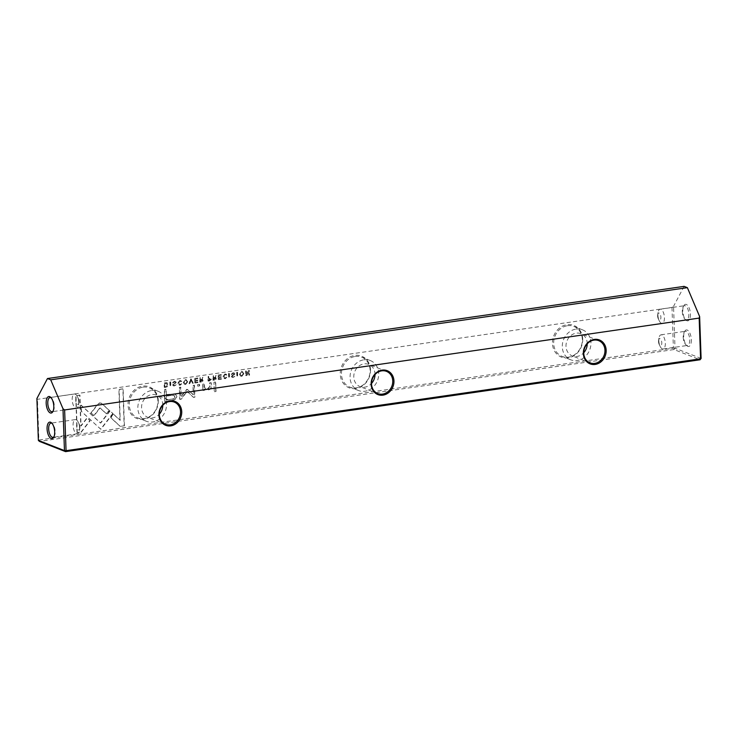 <?xml version="1.0" encoding="UTF-8"?>
<svg xmlns="http://www.w3.org/2000/svg" width="738" height="738" viewBox="0 0 738 738"><rect width="100%" height="100%" fill="white"/><g stroke="black" fill="none" stroke-linecap="round" stroke-linejoin="round"><path stroke-width="0.55" stroke-dasharray="3.69 2.77" d="M191.151 378.908L193.005 383.17L192.35 383.271L190.865 379.655L189.731 383.649L189.039 383.751L190.478 379.009L191.41 379.009L190.478 379.009M112.785 413.483L100.654 429.147L81.171 411.25L80.959 405.088L100.433 422.975L109.824 410.854L113.043 413.584L109.824 410.854M110.082 410.955L100.691 423.086L81.217 405.19L81.429 411.352L97.73 426.472L100.903 429.258L113.043 413.584M77.01 432.643L75.719 395.642L79.695 395.07L80.774 425.927L86.955 417.948L89.879 420.623L81.023 432.062L77.01 432.643L81.023 432.062M99.676 402.893L101.576 403.437L109.095 410.337L106.383 413.834L99.861 407.837L93.827 415.577L90.912 412.902L97.859 403.981L99.676 402.893M100.885 403.013L101.835 403.548L100.885 403.013M181.437 381.537L179.74 381.011L178.55 382.994L179.869 384.664L181.493 383.649L179.943 385.135L178.956 385.051L177.904 383.068L179.721 380.485L181.696 381.638L181.013 380.67L179.98 380.587L178.162 383.17L179.223 385.153L180.201 385.236L181.751 383.751L179.334 384.618L180.127 384.766L178.817 383.096L179.998 381.112L181.696 381.638M180.755 381.638L179.74 381.011L180.755 381.638M209.61 380.771L208.024 381.002L207.867 376.491L208.476 376.398L208.54 378.382L210.468 378.336L211.059 379.314L209.61 380.771L211.326 379.415L210.727 378.437L208.808 378.483L208.734 376.5L208.125 376.592L208.282 381.103L209.878 380.873M170.423 381.906L170.579 386.417L169.971 386.509L169.814 381.998L170.69 382.007L169.814 381.998M218.144 374.996L221.031 374.581L221.049 375.116L218.771 375.448L218.826 376.989L220.957 376.675L220.976 377.21L218.845 377.515L218.891 378.889L221.123 378.566L221.142 379.101L218.3 379.516L218.144 374.996L218.3 379.516M185.441 384.341L184.352 384.249L183.282 382.302L185.284 379.683L186.373 379.775L187.443 381.703L185.708 384.443L187.701 381.804L186.64 379.876L185.542 379.784L183.541 382.404L184.611 384.35L185.708 384.443M214.629 380.042L213.024 380.273L212.867 375.762L213.476 375.679L213.54 377.708L215.219 377.007L215.441 375.393L216.086 375.301L215.228 377.699L215.791 377.874L216.354 375.402L215.699 375.494L215.478 377.109L213.808 377.819L213.734 375.78L213.125 375.863L213.282 380.384L214.896 380.144L216.363 378.751L215.228 377.699L216.105 378.649L214.896 380.144M231.889 374.341L231.234 374.369L232.913 372.782L233.992 372.865L234.684 373.908L232.009 376.352L233.051 376.952L234.61 376.029L233.125 377.432L232.027 377.358L231.363 376.417L234.047 373.945L232.913 373.317L231.889 374.341L233.171 373.419L234.315 374.046L232.083 375.531L231.621 376.518L232.286 377.459L233.392 377.542L234.868 376.205L233.319 377.053L232.267 376.463L234.952 374.009L234.25 372.967L233.171 372.884L231.501 374.47L232.156 374.443M234.047 373.945L232.913 373.317L234.047 373.945M232.009 376.352L233.319 377.053L232.009 376.352M120.183 426.389L110.626 417.625L113.329 414.129L119.962 420.217L118.892 389.396L122.868 388.825L124.159 425.817L120.183 426.389L124.159 425.817M158.273 400.522A17.002 14.825 111.4 0 0 142.572 386.131A17.002 14.825 111.4 0 0 128.034 404.904A17.002 14.825 111.4 0 0 143.735 419.295A17.002 14.825 111.4 0 0 158.273 400.522M370.494 369.803A17.002 14.825 111.4 0 0 354.793 355.412A17.002 14.825 111.4 0 0 340.255 374.184A17.002 14.825 111.4 0 0 355.947 388.575A17.002 14.825 111.4 0 0 370.494 369.803M582.706 339.083A17.002 14.825 111.4 0 0 567.005 324.683A17.002 14.825 111.4 0 0 552.467 343.456A17.002 14.825 111.4 0 0 568.168 357.847A17.002 14.825 111.4 0 0 582.706 339.083M701.1 358.447L675.012 348.225L673.545 306.335L671.986 307.442L37.463 399.304L36.9 398.511M671.986 307.442L673.407 348.17L38.883 440.032L37.463 399.304M171.124 400.614L164.731 401.537L164.306 389.443L165.884 389.212L166.068 394.535L175.127 393.907L176.64 396.518L175.127 399.479L171.124 400.614L175.386 399.581L176.908 396.62L175.386 394.009L166.327 394.636L166.142 389.313L164.574 389.544L164.989 401.638L171.382 400.716M229.131 373.41L229.287 377.921L228.679 378.013L228.522 373.502L229.389 373.511L228.522 373.502M165.524 387.155L164.251 387.339L164.094 382.828L167.231 382.902L167.858 384.489L167.129 386.527L165.792 387.256L167.388 386.629L168.116 384.59L166.834 382.662L164.353 382.93L164.509 387.441L165.792 387.256M187.129 389.387L187.729 389.636L186.557 389.802L181.151 396.721L180.828 387.293L179.565 387.468L179.98 399.369L181.253 399.184L187.203 391.38L193.633 397.395L194.887 397.21L194.472 385.31L193.218 385.494L193.55 394.913L187.47 389.526L193.282 394.812L192.959 385.393L194.214 385.208L194.629 397.109L193.374 397.293L186.945 391.278L180.985 399.083L179.721 399.267L179.306 387.367L180.561 387.192L180.893 396.62L186.299 389.701L187.47 389.526L186.871 389.286M226.594 374.996L224.896 374.47L223.706 376.454L225.025 378.133L226.649 377.118L225.099 378.603L224.112 378.511L223.061 376.528L224.878 373.945L226.852 375.098L226.169 374.129L225.136 374.055L223.319 376.629L224.38 378.612L225.358 378.705L226.907 377.219L224.49 378.077L225.284 378.234L223.974 376.555L225.155 374.572L226.852 375.098M225.911 375.098L224.896 374.47L225.911 375.098M201.419 381.961L199.814 382.192L199.647 377.681L200.256 377.588L200.33 379.627L201.096 379.516L202.009 378.926L202.221 377.303L202.876 377.21L202.018 379.618L202.581 379.793L203.144 377.312L202.489 377.404L202.267 379.028L201.363 379.618L200.588 379.729L200.524 377.69L199.915 377.782L200.072 382.293L201.677 382.063L203.153 380.66L202.018 379.618L202.895 380.559L201.677 382.063M241.621 376.205L240.523 376.112L239.453 374.166L241.455 371.546L242.553 371.638L243.623 373.566L241.879 376.306L243.881 373.668L242.811 371.74L241.723 371.648L239.721 374.277L240.791 376.214L241.879 376.306M237.304 372.229L237.461 376.74L236.852 376.823L236.695 372.312L237.571 372.33L236.695 372.312M194.648 378.4L197.535 377.985L197.553 378.52L195.275 378.852L195.33 380.384L197.461 380.079L197.48 380.614L195.349 380.919L195.395 382.293L197.618 381.97L197.636 382.505L194.804 382.911L194.648 378.4L194.804 382.911M245.606 371.02L246.178 370.937L246.308 374.775L248.448 370.614L249.195 370.504L249.352 375.015L248.798 375.098L248.669 371.417L246.64 375.411L245.763 375.541L245.606 371.02L245.763 375.541M213.955 382.256L215.431 382.035L215.754 391.389L214.278 391.601L213.955 382.256L214.278 391.601M173.19 382.837L172.535 382.865L174.214 381.288L175.284 381.361L175.985 382.404L173.301 384.858L174.352 385.448L175.902 384.599L174.426 385.937L173.319 385.854L172.655 384.913L173.116 383.935L175.349 382.441L174.214 381.823L173.19 382.837L174.472 381.924L175.607 382.542L172.913 385.015L173.578 385.956L174.685 386.039L176.17 384.701L174.611 385.55L173.568 384.959L176.244 382.505L175.543 381.463L174.472 381.389L172.793 382.967L173.448 382.939M175.349 382.441L174.214 381.823L175.349 382.441M173.301 384.858L174.611 385.55L173.301 384.858M197.581 384.627L199.306 384.369L199.352 385.789L197.636 386.039L197.581 384.627L197.636 386.039M202.876 388.289L202.719 383.88L204.232 383.659L204.352 387.256L205.515 388.88L207.369 389.027L209.62 386.555L209.491 382.902L210.967 382.681L211.105 386.537C211.169 388.409 210.053 389.507 207.756 389.839L204.352 389.055L204.306 390.199L202.83 390.411L202.876 388.289L202.83 390.411M657.909 315.025A7.159 3.136 -98.2 0 0 659.246 320.799A7.159 3.136 -98.2 0 0 662.189 323.382A7.159 3.136 -98.2 0 0 664.431 317.58A7.159 3.136 -98.2 0 0 660.141 309.213A7.159 3.136 -98.2 0 0 658.047 312.525A7.159 3.136 -98.2 0 0 657.909 315.025M657.623 315.938A3.579 1.568 -98.2 0 0 658.296 318.825A3.579 1.568 -98.2 0 0 660.049 320.015A3.579 1.568 -98.2 0 0 660.888 317.211A3.579 1.568 -98.2 0 0 659.44 313.272A3.579 1.568 -98.2 0 0 657.696 314.692A3.579 1.568 -98.2 0 0 657.623 315.938M682.309 311.491A7.159 3.136 -98.2 0 0 684.956 319.167A7.159 3.136 -98.2 0 0 686.598 319.849A7.159 3.136 -98.2 0 0 688.831 314.047A7.159 3.136 -98.2 0 0 684.55 305.68A7.159 3.136 -98.2 0 0 683.167 306.805A7.159 3.136 -98.2 0 0 682.309 311.491M690.436 314.102A8.349 3.662 81.8 0 1 685.916 320.08A8.349 3.662 81.8 0 1 682.825 311.122A8.349 3.662 81.8 0 1 683.822 305.652A8.349 3.662 81.8 0 1 687.881 305.726A8.349 3.662 81.8 0 1 690.436 314.102M658.803 340.624A7.159 3.136 -98.2 0 0 660.141 346.399A7.159 3.136 -98.2 0 0 663.084 348.982A7.159 3.136 -98.2 0 0 665.325 343.179A7.159 3.136 -98.2 0 0 661.036 334.812A7.159 3.136 -98.2 0 0 658.942 338.124A7.159 3.136 -98.2 0 0 658.803 340.624M658.517 341.537A3.579 1.568 -98.2 0 0 659.191 344.425A3.579 1.568 -98.2 0 0 660.944 345.615A3.579 1.568 -98.2 0 0 661.783 342.81A3.579 1.568 -98.2 0 0 660.335 338.871A3.579 1.568 -98.2 0 0 658.591 340.292A3.579 1.568 -98.2 0 0 658.517 341.537M683.203 337.091A7.159 3.136 -98.2 0 0 685.851 344.766A7.159 3.136 -98.2 0 0 687.493 345.449A7.159 3.136 -98.2 0 0 689.726 339.646A7.159 3.136 -98.2 0 0 685.445 331.279A7.159 3.136 -98.2 0 0 684.061 332.404A7.159 3.136 -98.2 0 0 683.203 337.091M691.331 339.701A8.349 3.662 81.8 0 1 686.801 345.679A8.349 3.662 81.8 0 1 683.72 336.722A8.349 3.662 81.8 0 1 684.716 331.251A8.349 3.662 81.8 0 1 688.775 331.325A8.349 3.662 81.8 0 1 691.331 339.701M54.003 436.684A7.159 3.136 -98.2 0 0 54.354 436.195A7.159 3.136 -98.2 0 0 55.202 431.499A7.159 3.136 -98.2 0 0 52.555 423.824A7.159 3.136 -98.2 0 0 52.094 423.446M53.118 411.084A7.159 3.136 -98.2 0 0 53.459 410.596A7.159 3.136 -98.2 0 0 54.308 405.9A7.159 3.136 -98.2 0 0 51.669 398.225A7.159 3.136 -98.2 0 0 51.199 397.847M79.603 427.966A7.159 3.136 -98.2 0 0 78.265 422.191A7.159 3.136 -98.2 0 0 75.322 419.608A7.159 3.136 -98.2 0 0 73.08 425.42A7.159 3.136 -98.2 0 0 77.37 433.778A7.159 3.136 -98.2 0 0 79.464 430.466A7.159 3.136 -98.2 0 0 79.603 427.966M79.888 427.053A3.579 1.568 -98.2 0 0 79.215 424.166A3.579 1.568 -98.2 0 0 77.462 422.985A3.579 1.568 -98.2 0 0 76.623 425.78A3.579 1.568 -98.2 0 0 78.071 429.728A3.579 1.568 -98.2 0 0 79.815 428.298A3.579 1.568 -98.2 0 0 79.888 427.053M78.708 402.367A7.159 3.136 -98.2 0 0 77.37 396.592A7.159 3.136 -98.2 0 0 74.427 394.009A7.159 3.136 -98.2 0 0 72.186 399.811A7.159 3.136 -98.2 0 0 76.475 408.179A7.159 3.136 -98.2 0 0 78.569 404.867A7.159 3.136 -98.2 0 0 78.708 402.367M78.994 401.454A3.579 1.568 -98.2 0 0 78.32 398.566A3.579 1.568 -98.2 0 0 76.567 397.385A3.579 1.568 -98.2 0 0 75.737 400.18A3.579 1.568 -98.2 0 0 77.176 404.129A3.579 1.568 -98.2 0 0 78.92 402.699A3.579 1.568 -98.2 0 0 78.994 401.454M567.448 325.716A16.107 14.04 -68.6 0 1 573.869 326.436A16.107 14.04 -68.6 0 1 582.319 339.351A16.107 14.04 -68.6 0 1 568.546 357.137A16.107 14.04 -68.6 0 1 562.125 356.426A16.107 14.04 -68.6 0 1 553.675 343.502A16.107 14.04 -68.6 0 1 567.448 325.716M355.227 356.445A16.107 14.04 -68.6 0 1 361.657 357.155A16.107 14.04 -68.6 0 1 370.107 370.079A16.107 14.04 -68.6 0 1 356.325 387.856A16.107 14.04 -68.6 0 1 349.904 387.146A16.107 14.04 -68.6 0 1 341.454 374.221A16.107 14.04 -68.6 0 1 355.227 356.445M576.064 329.093A16.107 14.04 -68.6 0 1 582.485 329.812A16.107 14.04 -68.6 0 1 590.686 346.371A16.107 14.04 -68.6 0 1 577.162 360.513A16.107 14.04 -68.6 0 1 570.732 359.793A16.107 14.04 -68.6 0 1 562.54 343.235A16.107 14.04 -68.6 0 1 576.064 329.093M363.843 359.821A16.107 14.04 -68.6 0 1 370.264 360.531A16.107 14.04 -68.6 0 1 378.465 377.09A16.107 14.04 -68.6 0 1 364.941 391.232A16.107 14.04 -68.6 0 1 358.52 390.522A16.107 14.04 -68.6 0 1 350.319 373.963A16.107 14.04 -68.6 0 1 363.843 359.821M143.015 387.164A16.107 14.04 -68.6 0 1 149.436 387.884A16.107 14.04 -68.6 0 1 157.886 400.799A16.107 14.04 -68.6 0 1 144.113 418.584A16.107 14.04 -68.6 0 1 137.692 417.865A16.107 14.04 -68.6 0 1 129.242 404.95A16.107 14.04 -68.6 0 1 143.015 387.164M151.631 390.54A16.107 14.04 -68.6 0 1 158.052 391.251A16.107 14.04 -68.6 0 1 166.253 407.81A16.107 14.04 -68.6 0 1 152.729 421.961A16.107 14.04 -68.6 0 1 146.299 421.241A16.107 14.04 -68.6 0 1 138.107 404.682A16.107 14.04 -68.6 0 1 151.631 390.54M162.794 405.273A11.928 10.406 111.4 0 0 156.53 395.144A11.928 10.406 111.4 0 0 151.77 394.609A11.928 10.406 111.4 0 0 141.751 405.088A11.928 10.406 111.4 0 0 147.831 417.357A11.928 10.406 111.4 0 0 152.582 417.883A11.928 10.406 111.4 0 0 159.307 414.184M375.015 374.544A11.928 10.406 111.4 0 0 368.742 364.415A11.928 10.406 111.4 0 0 363.991 363.889A11.928 10.406 111.4 0 0 353.972 374.369A11.928 10.406 111.4 0 0 360.043 386.629A11.928 10.406 111.4 0 0 364.803 387.164A11.928 10.406 111.4 0 0 371.518 383.456M587.227 343.825A11.928 10.406 111.4 0 0 580.963 333.696A11.928 10.406 111.4 0 0 576.203 333.17A11.928 10.406 111.4 0 0 566.184 343.64A11.928 10.406 111.4 0 0 572.264 355.91A11.928 10.406 111.4 0 0 577.015 356.436A11.928 10.406 111.4 0 0 583.74 352.736M684.108 286.372L673.545 306.335M38.367 440.401L38.883 440.032L39.465 441.407L673.988 349.544L700.076 359.766M673.407 348.17L675.012 348.225L673.988 349.544L673.407 348.17M124.418 425.918L123.126 388.926L119.15 389.498L120.229 420.319L113.587 414.23L110.885 417.726L120.451 426.49M174.869 396.795L174.039 395.31L166.382 396.038L166.52 399.996L171.198 399.323C173.734 399.203 174.961 398.363 174.869 396.795L174.611 396.693C174.703 398.262 173.476 399.101 170.93 399.221L166.253 399.895L166.115 395.937L173.781 395.208L174.611 396.693M228.78 373.603L228.937 378.114L229.546 378.022L229.389 373.511M215.708 378.779L213.826 378.363L213.872 379.719L215.708 378.779L214.454 378.133L215.45 378.677L213.614 379.618L213.559 378.262L215.708 378.779M167.48 384.683L165.958 383.234L164.98 383.382L165.1 386.86L165.967 386.73L167.48 384.683L164.842 386.758L164.722 383.28L166.76 383.299L165.69 383.133L167.212 384.581M185.681 383.945C187.526 382.459 187.489 381.242 185.552 380.301C183.716 381.804 183.753 383.013 185.681 383.945L185.422 383.843C183.494 382.911 183.448 381.703 185.293 380.199L186.262 380.365L185.293 380.199C187.221 381.14 187.267 382.358 185.422 383.843L185.681 383.945M218.568 379.618L221.4 379.203L221.382 378.668L219.158 378.991L219.112 377.625L221.234 377.312L221.216 376.777L219.094 377.09L219.038 375.55L221.308 375.227L221.289 374.683L218.411 375.098M170.081 382.099L170.238 386.611L170.847 386.527L170.69 382.007M202.498 380.697L200.616 380.282L200.662 381.638L202.498 380.697L201.243 380.052L202.24 380.596L200.395 381.528L200.349 380.181L202.498 380.697M210.671 379.498L208.826 379.037L208.872 380.494L210.671 379.498L209.444 378.815L210.413 379.397L208.614 380.393L208.568 378.935L210.671 379.498M99.934 402.994L98.117 404.083L91.171 413.003L94.086 415.688L100.128 407.939L106.65 413.935L109.353 410.448L101.835 403.548L99.934 402.994M81.281 432.164L90.137 420.725L87.222 418.049L81.042 426.029L79.962 395.171L75.986 395.752L77.278 432.745M190.736 379.111L189.306 383.852L189.989 383.751L191.124 379.756L192.609 383.373L193.273 383.28L191.41 379.009M241.861 375.817C243.706 374.323 243.66 373.114 241.732 372.173C239.887 373.668 239.933 374.886 241.861 375.817L241.603 375.716C239.675 374.784 239.629 373.566 241.474 372.072L242.433 372.229L241.474 372.072C243.402 373.013 243.448 374.221 241.603 375.716L241.861 375.817M236.963 372.413L237.119 376.924L237.728 376.841L237.571 372.33M195.063 383.013L197.904 382.607L197.876 382.072L195.653 382.395L195.607 381.02L197.738 380.716L197.719 380.181L195.588 380.494L195.533 378.954L197.812 378.622L197.793 378.087L194.906 378.502M246.031 375.642L246.898 375.513L248.927 371.518L249.057 375.199L249.61 375.116L249.453 370.605L248.706 370.716L246.566 374.876L246.437 371.048L245.874 371.122M214.537 391.703L216.013 391.491L215.69 382.146L214.214 382.358M197.895 386.14L199.62 385.891L199.564 384.48L197.849 384.729M203.088 390.513L204.564 390.301L204.62 389.157L208.015 389.941C210.312 389.609 211.428 388.511 211.363 386.638L211.225 382.791L209.749 383.004L209.878 386.657L207.627 389.129L205.773 388.981L204.62 387.358L204.491 383.76L202.987 383.981L203.134 388.391M658.296 318.825L659.246 320.799M662.189 323.382L686.598 319.849M684.956 319.167L685.916 320.08M659.191 344.425L660.141 346.399M663.084 348.982L687.493 345.449M685.851 344.766L686.801 345.679M52.555 423.824L51.605 422.911M51.669 398.225L50.71 397.312M79.215 424.166L78.265 422.191M78.32 398.566L77.37 396.592M74.427 394.009L50.018 397.542M75.322 419.608L50.913 423.142M582.485 329.812L573.869 326.436M370.264 360.531L361.657 357.155M158.052 391.251L149.436 387.884M174.269 402.09L156.53 395.144M386.491 371.371L368.742 364.415M598.702 340.652L580.963 333.696M590.003 362.865L572.264 355.91M377.791 393.585L360.043 386.629M165.57 424.304L147.831 417.357M146.299 421.241L137.692 417.865M358.52 390.522L349.904 387.146M570.732 359.793L562.125 356.426M77.37 433.778L52.961 437.311M76.475 408.179L52.075 411.712M78.92 402.699L78.569 404.867M79.815 428.298L79.464 430.466M53.459 410.596L52.795 411.739M54.354 436.195L53.69 437.339M684.061 332.404L684.716 331.251M661.036 334.812L685.445 331.279M658.591 340.292L658.942 338.124M683.167 306.805L683.822 305.652M660.141 309.213L684.55 305.68M657.696 314.692L658.047 312.525"/><path stroke-width="1.11" d="M47.075 428.889A8.349 3.662 81.8 0 1 51.605 422.911A8.349 3.662 81.8 0 1 54.686 431.868A8.349 3.662 81.8 0 1 53.69 437.339A8.349 3.662 81.8 0 1 49.63 437.265A8.349 3.662 81.8 0 1 47.075 428.889M52.094 423.446A7.159 3.136 -98.2 0 0 50.913 423.142A7.159 3.136 -98.2 0 0 48.68 428.953A7.159 3.136 -98.2 0 0 52.961 437.311A7.159 3.136 -98.2 0 0 54.003 436.684M46.18 403.289A8.349 3.662 81.8 0 1 50.71 397.312A8.349 3.662 81.8 0 1 53.791 406.269A8.349 3.662 81.8 0 1 52.795 411.739A8.349 3.662 81.8 0 1 48.736 411.666A8.349 3.662 81.8 0 1 46.18 403.289M51.199 397.847A7.159 3.136 -98.2 0 0 50.018 397.542A7.159 3.136 -98.2 0 0 47.785 403.345A7.159 3.136 -98.2 0 0 52.075 411.712A7.159 3.136 -98.2 0 0 53.118 411.084M593.952 340.117A11.928 10.406 111.4 0 0 583.749 353.29A11.928 10.406 111.4 0 0 590.003 362.865A11.928 10.406 111.4 0 0 594.763 363.391A11.928 10.406 111.4 0 0 604.966 350.218A11.928 10.406 111.4 0 0 598.702 340.652A11.928 10.406 111.4 0 0 593.952 340.117M583.352 353.567A12.823 11.181 -68.6 0 1 594.33 339.406A12.823 11.181 -68.6 0 1 606.166 350.264A12.823 11.181 -68.6 0 1 595.197 364.424A12.823 11.181 -68.6 0 1 583.352 353.567M381.731 370.845A11.928 10.406 111.4 0 0 371.528 384.009A11.928 10.406 111.4 0 0 377.791 393.585A11.928 10.406 111.4 0 0 382.542 394.11A11.928 10.406 111.4 0 0 392.754 380.937A11.928 10.406 111.4 0 0 386.491 371.371A11.928 10.406 111.4 0 0 381.731 370.845M371.14 384.286A12.823 11.181 -68.6 0 1 382.109 370.125A12.823 11.181 -68.6 0 1 393.954 380.983A12.823 11.181 -68.6 0 1 382.985 395.144A12.823 11.181 -68.6 0 1 371.14 384.286M169.519 401.564A11.928 10.406 111.4 0 0 159.316 414.738A11.928 10.406 111.4 0 0 165.57 424.304A11.928 10.406 111.4 0 0 170.33 424.839A11.928 10.406 111.4 0 0 180.533 411.666A11.928 10.406 111.4 0 0 174.269 402.09A11.928 10.406 111.4 0 0 169.519 401.564M158.928 415.014A12.823 11.181 -68.6 0 1 169.897 400.854A12.823 11.181 -68.6 0 1 181.732 411.712A12.823 11.181 -68.6 0 1 170.764 425.872A12.823 11.181 -68.6 0 1 158.928 415.014M159.307 414.184A11.928 10.406 111.4 0 0 162.794 405.273M371.518 383.456A11.928 10.406 111.4 0 0 375.015 374.544M583.74 352.736A11.928 10.406 111.4 0 0 587.227 343.825M699.163 318.087L64.63 409.95L66.051 450.678L700.583 358.816L699.163 318.087L699.633 316.556L687.373 287.654L684.108 286.372L47.463 378.539L36.9 398.511L38.367 440.401L64.455 450.614L62.988 408.723L50.719 379.821L47.463 378.539M699.633 316.556L701.1 358.447L700.076 359.766L65.553 451.628L39.465 441.407L38.367 440.401M687.373 287.654L50.719 379.821M62.988 408.723L64.63 409.95M700.076 359.766L701.1 358.447M64.455 450.614L65.553 451.628L66.051 450.678L64.455 450.614"/></g></svg>
